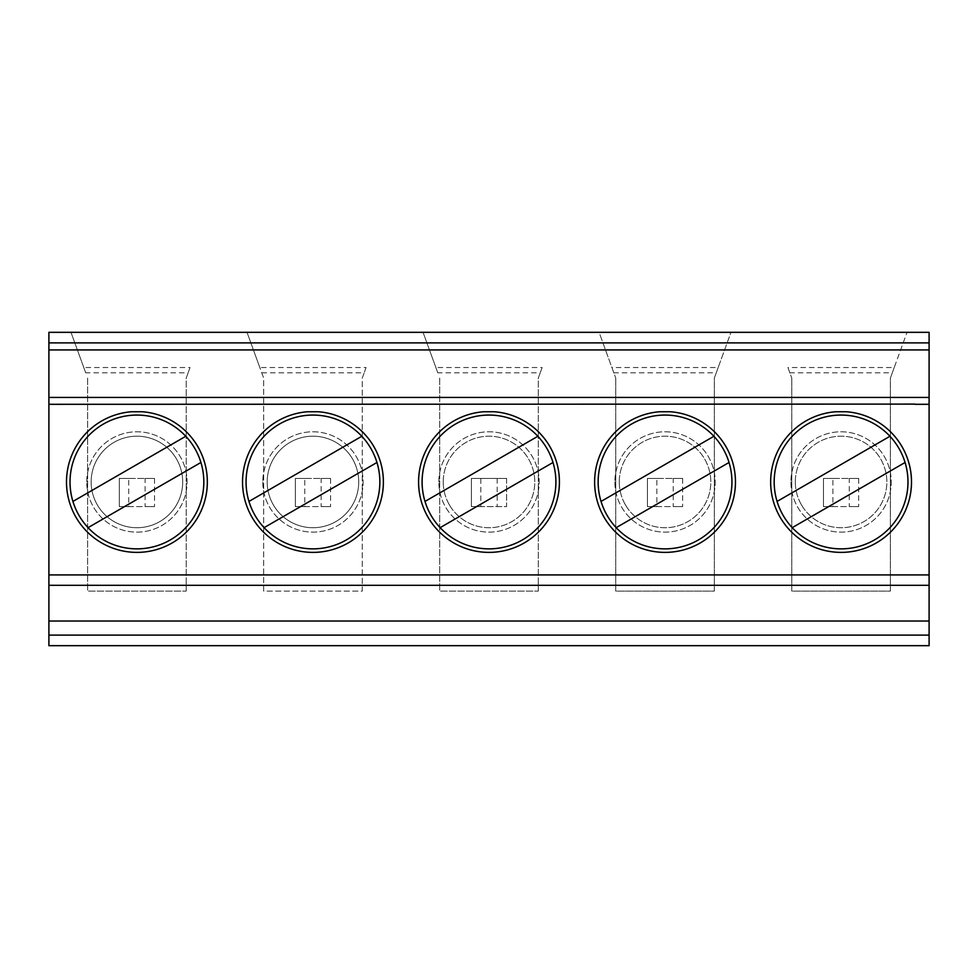 <?xml version="1.0" encoding="UTF-8"?>
<svg xmlns="http://www.w3.org/2000/svg" width="978" height="978" viewBox="0 0 978 978"><rect width="100%" height="100%" fill="white"/><g stroke="black" fill="none" stroke-linecap="round" stroke-linejoin="round"><path stroke-width="0.73" stroke-dasharray="4.89 3.67" d="M929.1 645.676L929.1 332.324L48.9 332.324L48.9 645.676L929.1 645.676M858.684 478.438L858.684 506.604L858.684 478.438L823.476 478.438L823.476 506.604L858.684 506.604L849.246 506.604L849.246 478.438L858.684 478.438M682.644 478.438L682.644 506.604L682.644 478.438L647.436 478.438L647.436 506.604L682.644 506.604L673.206 506.604L673.206 478.438L682.644 478.438M506.604 478.438L506.604 506.604L480.834 506.604L480.834 478.438L506.604 478.438L471.396 478.438L471.396 506.604L506.604 506.604L506.604 478.438M154.524 478.438L154.524 506.604L154.524 478.438L119.316 478.438L119.316 506.604L154.524 506.604L145.086 506.604L145.086 478.438L154.524 478.438M330.564 478.438L330.564 506.604L330.564 478.438L295.356 478.438L295.356 506.604L330.564 506.604L321.126 506.604L321.126 478.438L330.564 478.438M62.983 404.305L210.857 404.097M239.023 404.305L386.897 404.097M415.063 404.305L562.937 404.097M767.143 404.305L915.017 404.097M659.685 411.75L670.395 411.75A70.416 70.416 0 0 1 725.114 518.707A70.416 70.416 0 0 1 604.966 518.707A70.416 70.416 0 0 1 659.685 411.75M614.869 481.958A50.171 50.171 0 0 0 663.769 532.118A50.171 50.171 0 0 0 715.15 484.501A50.171 50.171 0 0 0 668.854 431.934A50.171 50.171 0 0 0 614.869 481.958A50.171 50.171 0 0 1 690.126 438.511A50.171 50.171 0 0 1 690.126 525.406A50.171 50.171 0 0 1 614.869 481.958M307.605 411.75L318.315 411.75A70.416 70.416 0 0 1 373.034 518.707A70.416 70.416 0 0 1 252.886 518.707A70.416 70.416 0 0 1 307.605 411.75M304.794 478.438L295.356 478.438L295.356 506.604L304.794 506.604L304.794 478.438L321.126 478.438M304.794 506.604L321.126 506.604M273.327 504.844A45.77 45.77 0 0 1 312.96 436.188A45.77 45.77 0 0 1 352.593 504.844A45.77 45.77 0 0 1 267.19 481.958A45.77 45.77 0 0 1 328.62 438.951A45.77 45.77 0 0 1 348.021 511.384A45.77 45.77 0 0 1 273.327 504.844M255.026 515.406A66.895 66.895 0 0 1 312.96 415.063A66.895 66.895 0 0 1 370.894 515.406A66.895 66.895 0 0 1 255.026 515.406M248.962 501.433L361.823 436.274M376.958 462.484L264.097 527.655M128.754 478.438L119.316 478.438L119.316 506.604L128.754 506.604L128.754 478.438L145.086 478.438M538.291 591.103L538.291 378.095L540.198 372.85L437.802 372.85L423.046 332.324L554.954 332.324L423.046 332.324L435.87 367.532L542.13 367.532L538.291 378.095L538.291 591.103L439.709 591.103L538.291 591.103M437.802 372.85L435.87 367.532M439.709 378.095L439.709 591.103L439.709 378.095M128.754 506.604L145.086 506.604M97.287 504.844A45.77 45.77 0 0 1 136.92 436.188A45.77 45.77 0 0 1 176.553 504.844A45.77 45.77 0 0 1 91.15 481.958A45.77 45.77 0 0 1 152.58 438.951A45.77 45.77 0 0 1 171.981 511.384A45.77 45.77 0 0 1 97.287 504.844M78.986 515.406A66.895 66.895 0 0 1 136.92 415.063A66.895 66.895 0 0 1 194.854 515.406A66.895 66.895 0 0 1 78.986 515.406M72.922 501.433L185.783 436.274M200.918 462.484L88.057 527.655M186.211 591.103L186.211 378.095L188.118 372.85L85.722 372.85L70.966 332.324L202.874 332.324L70.966 332.324L83.79 367.532L190.05 367.532L186.211 378.095L186.211 591.103L87.629 591.103L186.211 591.103M85.722 372.85L83.79 367.532M87.629 378.095L87.629 591.103L87.629 378.095M261.762 372.85L263.669 378.095L263.669 591.103L362.251 591.103L362.251 378.095L364.158 372.85L261.762 372.85L247.006 332.324L378.914 332.324L247.006 332.324L259.83 367.532L366.09 367.532L362.251 378.095L362.251 591.103L263.669 591.103L263.669 378.095L259.83 367.532M894.21 367.532L890.371 378.095L890.371 591.103L791.789 591.103L791.789 378.095L791.789 591.103L890.371 591.103L890.371 378.095L892.278 372.85L789.882 372.85L791.789 378.095L787.95 367.532L894.21 367.532L907.034 332.324L892.278 372.85M790.909 481.958A50.171 50.171 0 0 0 839.809 532.118A50.171 50.171 0 0 0 891.19 484.501A50.171 50.171 0 0 0 844.894 431.934A50.171 50.171 0 0 0 790.909 481.958A50.171 50.171 0 0 1 866.166 438.511A50.171 50.171 0 0 1 866.166 525.406A50.171 50.171 0 0 1 790.909 481.958M835.725 411.75A70.416 70.416 0 0 0 781.006 518.707A70.416 70.416 0 0 0 901.154 518.707A70.416 70.416 0 0 0 846.435 411.75L835.725 411.75M718.17 367.532L714.331 378.095L714.331 591.103L615.749 591.103L615.749 378.095L615.749 591.103L714.331 591.103L714.331 378.095L716.238 372.85L613.842 372.85L615.749 378.095L611.91 367.532L718.17 367.532L730.994 332.324L599.086 332.324L611.91 367.532M619.27 481.958A45.77 45.77 0 0 1 680.7 438.951A45.77 45.77 0 0 1 700.101 511.384A45.77 45.77 0 0 1 619.27 481.958M795.31 481.958A45.77 45.77 0 0 1 856.74 438.951A45.77 45.77 0 0 1 876.141 511.384A45.77 45.77 0 0 1 795.31 481.958M789.882 372.85L787.95 367.532M775.126 332.324L907.034 332.324M613.842 372.85L599.086 332.324L730.994 332.324L716.238 372.85M832.914 478.438L823.476 478.438L823.476 506.604L832.914 506.604L832.914 478.438L849.246 478.438M832.914 506.604L849.246 506.604M801.447 504.844A45.77 45.77 0 0 1 841.08 436.188A45.77 45.77 0 0 1 880.713 504.844A45.77 45.77 0 0 1 801.447 504.844M783.146 515.406A66.895 66.895 0 0 1 841.08 415.063A66.895 66.895 0 0 1 899.014 515.406A66.895 66.895 0 0 1 783.146 515.406M777.082 501.433L889.943 436.274M905.078 462.484L792.217 527.655M656.874 478.438L647.436 478.438L647.436 506.604L656.874 506.604L656.874 478.438L673.206 478.438M656.874 506.604L673.206 506.604M625.407 504.844A45.77 45.77 0 0 1 665.04 436.188A45.77 45.77 0 0 1 704.673 504.844A45.77 45.77 0 0 1 625.407 504.844M607.106 515.406A66.895 66.895 0 0 1 665.04 415.063A66.895 66.895 0 0 1 722.974 515.406A66.895 66.895 0 0 1 607.106 515.406M601.042 501.433L713.903 436.274M729.038 462.484L616.177 527.655M366.09 367.532L364.158 372.85M262.789 481.958A50.171 50.171 0 0 0 311.689 532.118A50.171 50.171 0 0 0 363.07 484.501A50.171 50.171 0 0 0 316.774 431.934A50.171 50.171 0 0 0 262.789 481.958A50.171 50.171 0 0 1 338.046 438.511A50.171 50.171 0 0 1 338.046 525.406A50.171 50.171 0 0 1 262.789 481.958M190.05 367.532L188.118 372.85M86.749 481.958A50.171 50.171 0 0 1 162.006 438.511A50.171 50.171 0 0 1 162.006 525.406A50.171 50.171 0 0 1 86.749 481.958A50.171 50.171 0 0 0 135.649 532.118A50.171 50.171 0 0 0 187.03 484.501A50.171 50.171 0 0 0 140.734 431.934A50.171 50.171 0 0 0 86.749 481.958M131.565 411.75A70.416 70.416 0 0 0 76.846 518.707A70.416 70.416 0 0 0 196.994 518.707A70.416 70.416 0 0 0 142.275 411.75L131.565 411.75M542.13 367.532L540.198 372.85M438.829 481.958A50.171 50.171 0 0 1 514.086 438.511A50.171 50.171 0 0 1 514.086 525.406A50.171 50.171 0 0 1 438.829 481.958A50.171 50.171 0 0 0 487.729 532.118A50.171 50.171 0 0 0 539.11 484.501A50.171 50.171 0 0 0 492.814 431.934A50.171 50.171 0 0 0 438.829 481.958M483.645 411.75A70.416 70.416 0 0 0 428.926 518.707A70.416 70.416 0 0 0 549.074 518.707A70.416 70.416 0 0 0 494.355 411.75L483.645 411.75M443.23 481.958A45.77 45.77 0 0 1 504.66 438.951A45.77 45.77 0 0 1 524.061 511.384A45.77 45.77 0 0 1 443.23 481.958M552.998 462.484L440.137 527.655M425.002 501.433L537.863 436.274M431.066 515.406A66.895 66.895 0 0 1 489 415.063A66.895 66.895 0 0 1 546.934 515.406A66.895 66.895 0 0 1 431.066 515.406M449.367 504.844A45.77 45.77 0 0 1 489 436.188A45.77 45.77 0 0 1 528.633 504.844A45.77 45.77 0 0 1 449.367 504.844M480.834 478.438L471.396 478.438L471.396 506.604L480.834 506.604M497.166 478.438L497.166 506.604"/><path stroke-width="1.47" d="M929.1 332.324L929.1 645.676L48.9 645.676L48.9 332.324L929.1 332.324M929.1 621.03L48.9 621.03M846.435 411.75L835.725 411.75A70.416 70.416 0 0 0 781.006 518.707A70.416 70.416 0 0 0 901.154 518.707A70.416 70.416 0 0 0 846.435 411.75M48.9 404.305L915.017 404.097M670.395 411.75L659.685 411.75A70.416 70.416 0 0 0 604.966 518.707A70.416 70.416 0 0 0 725.114 518.707A70.416 70.416 0 0 0 670.395 411.75M494.355 411.75L483.645 411.75A70.416 70.416 0 0 0 428.926 518.707A70.416 70.416 0 0 0 549.074 518.707A70.416 70.416 0 0 0 494.355 411.75M142.275 411.75L131.565 411.75A70.416 70.416 0 0 0 76.846 518.707A70.416 70.416 0 0 0 196.994 518.707A70.416 70.416 0 0 0 142.275 411.75M318.315 411.75L307.605 411.75A70.416 70.416 0 0 0 252.886 518.707A70.416 70.416 0 0 0 373.034 518.707A70.416 70.416 0 0 0 318.315 411.75M200.918 462.484A66.895 66.895 0 0 1 78.986 515.406A66.895 66.895 0 0 1 185.783 436.274A66.895 66.895 0 0 1 200.918 462.484L88.057 527.655M255.026 515.406A66.895 66.895 0 0 1 361.823 436.274A66.895 66.895 0 0 1 346.408 539.893A66.895 66.895 0 0 1 255.026 515.406M248.962 501.433L361.823 436.274M376.958 462.484L264.097 527.655M72.922 501.433L185.783 436.274M775.126 332.324L907.034 332.324M905.078 462.484A66.895 66.895 0 0 1 783.146 515.406A66.895 66.895 0 0 1 889.943 436.274A66.895 66.895 0 0 1 905.078 462.484L792.217 527.655M729.038 462.484A66.895 66.895 0 0 1 607.106 515.406A66.895 66.895 0 0 1 713.903 436.274A66.895 66.895 0 0 1 729.038 462.484L616.177 527.655M777.082 501.433L889.943 436.274M601.042 501.433L713.903 436.274M48.9 349.928L929.1 349.928M552.998 462.484A66.895 66.895 0 0 1 431.066 515.406A66.895 66.895 0 0 1 425.002 501.433L537.863 436.274A66.895 66.895 0 0 1 552.998 462.484L440.137 527.655M425.002 501.433A66.895 66.895 0 0 1 537.863 436.274M48.9 585.321L929.1 585.321M929.1 635.113L48.9 635.113M929.1 404.305L915.017 404.305M48.9 574.917L929.1 574.917M48.9 397.435L929.1 397.435M48.9 342.887L929.1 342.887"/></g></svg>
